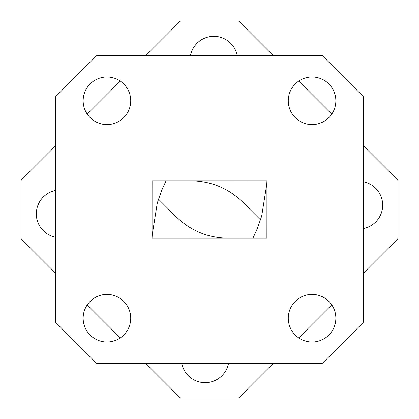 <?xml version="1.0" encoding="UTF-8"?>
<svg xmlns="http://www.w3.org/2000/svg" width="419" height="419" viewBox="0 0 419 419"><rect width="100%" height="100%" fill="white"/><g stroke="black" fill="none" stroke-linecap="round" stroke-linejoin="round"><path stroke-width="0.63" d="M83.151 318.21A23.794 23.794 0 0 0 106.945 342.004A23.794 23.794 0 0 0 130.733 318.21A23.794 23.794 0 0 0 106.945 294.416A23.794 23.794 0 0 0 83.151 318.21M288.267 318.21A23.794 23.794 0 0 0 312.055 342.004A23.794 23.794 0 0 0 335.849 318.21A23.794 23.794 0 0 0 312.055 294.416A23.794 23.794 0 0 0 288.267 318.21M288.267 100.79A23.794 23.794 0 0 0 312.055 124.584A23.794 23.794 0 0 0 335.849 100.79A23.794 23.794 0 0 0 312.055 76.996A23.794 23.794 0 0 0 288.267 100.79M83.151 100.79A23.794 23.794 0 0 0 106.945 124.584A23.794 23.794 0 0 0 130.733 100.79A23.794 23.794 0 0 0 106.945 76.996A23.794 23.794 0 0 0 83.151 100.79M55.664 190.477A23.794 23.794 0 0 0 55.664 237.227M181.773 363.336A23.794 23.794 0 0 0 228.523 363.336M363.336 228.523A23.794 23.794 0 0 0 363.336 181.773M237.227 55.664A23.794 23.794 0 0 0 190.477 55.664M189.11 180.783L266.934 180.851L266.893 238.202L152.066 238.149L152.107 180.799L189.11 180.783M363.336 273.219L398.05 238.505L398.05 180.495L363.336 145.781M331.728 114.172L298.674 81.118M273.219 55.664L238.505 20.95L180.495 20.95L145.781 55.664M120.326 81.118L87.272 114.172M55.664 145.781L20.95 180.495L20.95 238.505L55.664 273.219M87.272 304.828L120.326 337.882M145.781 363.336L180.495 398.05L238.505 398.05L273.219 363.336M298.674 337.882L331.728 304.828M260.508 219.902L244.214 203.603C229.052 188.272 210.684 180.668 189.121 180.783M158.492 199.098L174.786 215.397C189.948 230.728 208.316 238.332 229.879 238.217M266.934 180.851L266.746 184.994M152.254 234.006L152.066 238.149M322.316 55.664L96.684 55.664L55.664 96.684L55.664 322.316L96.684 363.336L322.316 363.336L363.336 322.316L363.336 96.684L322.316 55.664M152.066 238.217L152.066 180.783L266.934 180.783L266.934 238.217L152.066 238.217M152.217 234.855L157.303 202.974L161.619 190.525L166.076 180.788M266.783 184.145L261.697 216.026L257.381 228.475L252.924 238.212"/></g></svg>
